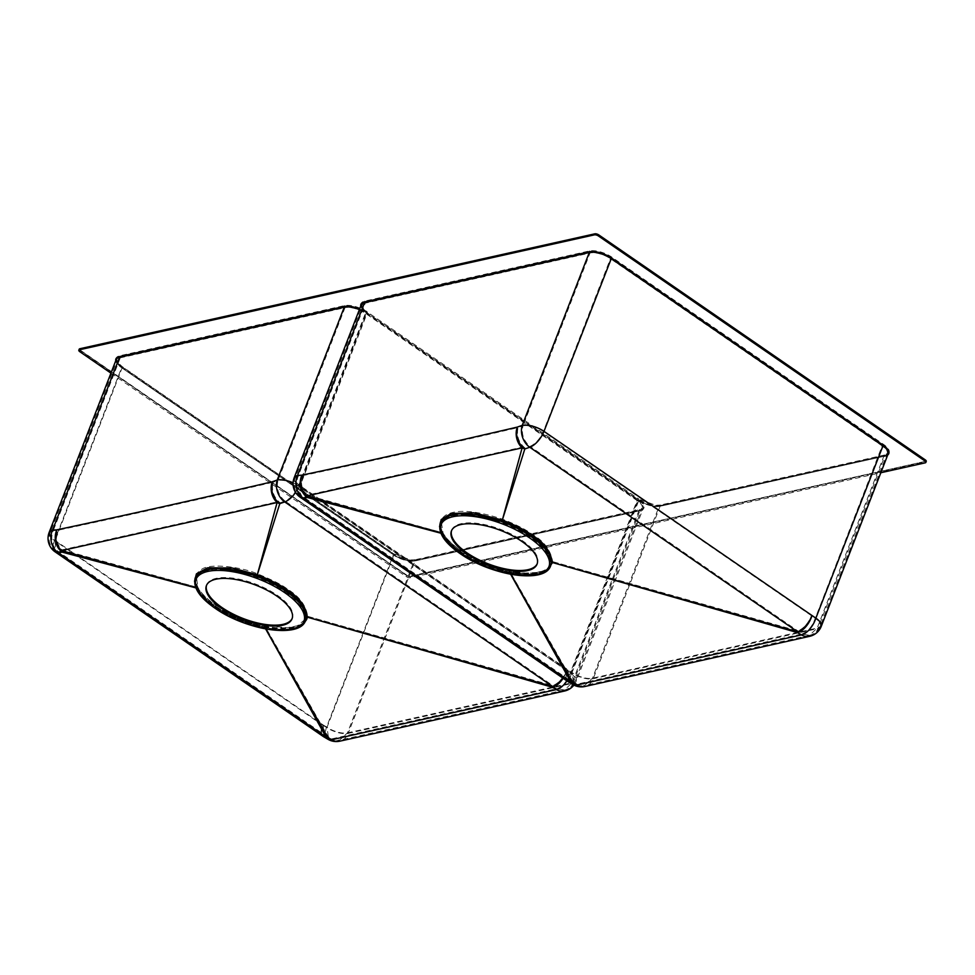 <?xml version="1.0" encoding="UTF-8"?>
<svg xmlns="http://www.w3.org/2000/svg" width="975" height="975" viewBox="0 0 975 975"><rect width="100%" height="100%" fill="white"/><g stroke="black" fill="none" stroke-linecap="round" stroke-linejoin="round"><path stroke-width="0.73" stroke-dasharray="4.88 3.66" d="M79.231 349.16A3.035 1.207 -158.8 0 0 80.23 350.671L406.636 575.591A3.035 1.207 -158.8 0 0 410.67 576.712L925.628 461.797A3.035 1.207 -158.8 0 0 926.25 461.37M924.897 461.297A2.023 0.804 -158.8 0 0 925.312 461.004A2.023 0.804 -158.8 0 0 924.641 460.005L598.236 235.085A2.023 0.804 -158.8 0 0 595.554 234.341L80.584 349.245A2.023 0.804 -158.8 0 0 80.169 349.525A2.023 0.804 -158.8 0 0 80.84 350.537L407.245 575.457A2.023 0.804 -158.8 0 0 409.927 576.201L924.824 461.467A2.023 0.804 -158.8 0 0 925.238 461.187A2.023 0.804 -158.8 0 0 924.568 460.176L598.175 235.255A2.023 0.804 -158.8 0 0 595.481 234.512L80.523 349.416A2.023 0.804 -158.8 0 0 80.108 349.708A2.023 0.804 -158.8 0 0 80.779 350.707L407.172 575.628A2.023 0.804 -158.8 0 0 409.866 576.371L924.824 461.467M110.931 373.133L406.234 576.627A3.035 1.207 -158.8 0 0 410.268 577.748L880.839 472.741M293.073 482.796A16.38 6.533 21.2 0 1 298.972 486.038A16.38 7.678 124.6 0 1 295.559 492.424M359.373 309.636A16.38 6.533 21.2 0 1 366.015 313.194L298.972 486.038L566.902 670.52A16.38 7.703 124.5 0 1 562.733 678.027M566.914 680.891A16.38 8.141 120.4 0 0 570.85 672.835L566.902 670.52A16.38 8.129 120.4 0 1 563.16 678.307M194.537 581.283L196.999 588.193C201.277 594.957 207.261 600.844 214.927 605.865L215.073 605.902C206.566 599.991 200.667 594.177 197.352 588.473C194.89 584.049 194.281 580.259 195.524 577.102L197.377 588.997C201.618 595.664 207.517 601.49 215.097 606.45C218.242 608.985 225.018 612.739 235.414 617.723C248.479 623.074 258.009 626.194 264.006 627.083L265.627 628.924M264.006 627.071A59.158 23.583 -158.8 0 0 305.784 619.99C304.541 623.171 301.47 625.548 296.558 627.132L288.125 628.656L264.347 626.681C246.139 622.672 229.71 615.737 215.073 605.902L215.097 606.45M214.927 605.865C218.12 608.424 224.969 612.227 235.499 617.285C248.735 622.708 258.387 625.865 264.444 626.754L265.724 628.948M195.841 587.864L197.377 588.997L195.841 587.901M264.006 627.083L285.553 628.899L303.554 623.854M359.617 309.014A16.892 6.74 21.2 0 1 366.49 312.695L366.015 313.194L637.723 500.431L570.85 672.835A16.38 6.533 21.2 0 1 576.274 680.964A16.38 6.533 21.2 0 1 572.91 683.243A16.38 12.894 -102.6 0 1 564.574 691.019M887.737 454.972A16.892 6.74 21.2 0 1 885.337 455.983L660.623 506.122A16.892 6.74 21.2 0 1 638.186 499.919L637.723 500.431A16.38 6.533 21.2 0 1 643.147 508.548A16.38 6.533 21.2 0 1 639.783 510.827L572.91 683.243L348.197 733.383A16.38 12.907 -102.5 0 1 339.836 741.171M821.291 626.291A16.38 6.533 21.2 0 1 817.928 628.57L593.214 678.71A16.38 6.533 21.2 0 1 571.447 672.701L638.186 499.919A16.892 6.74 21.2 0 1 640.319 510.656L415.07 560.966L348.197 733.383A16.38 6.533 21.2 0 1 326.43 727.374A16.38 8.141 -59.6 0 0 328.002 739.306M573.909 685.12A16.38 16.38 0 0 0 576.274 680.964L643.147 508.548L640.039 510.595L415.07 560.966A16.38 6.533 21.2 0 1 393.315 554.958L326.43 727.374L322.493 725.059A16.38 8.129 -59.6 0 0 324.053 736.99M55.1 551.85A16.38 7.678 -55.4 0 1 54.563 540.577L322.493 725.059A16.38 7.703 -55.5 0 0 323.066 736.369M206.59 585.195A45.922 18.306 21.2 0 1 206.749 584.756A45.922 18.306 21.2 0 1 234.171 578.309A45.922 18.306 21.2 0 1 277.168 595.201A45.922 18.306 21.2 0 1 292.378 617.967A45.922 18.306 21.2 0 1 292.195 618.394M263.774 626.584A58.147 23.181 -158.8 0 0 304.858 619.6A58.147 23.181 -158.8 0 0 304.858 619.576A58.147 23.181 -158.8 0 0 305.431 617.297C303.968 606.73 297.375 597.87 285.626 590.716C280.934 586.901 271.355 582.026 256.864 576.091L215.633 568.388L201.74 571.777L196.462 577.468L198.291 589.168C202.434 595.701 208.236 601.417 215.707 606.316L233.257 616.298C246.907 622.148 257.083 625.572 263.774 626.596L264.761 625.865L326.418 736.149L58.366 551.655L62.729 551.302A15.368 6.752 -74.9 0 1 61.998 549.863L277.534 501.772A15.368 13.492 16.8 0 0 280.081 502.808L285.005 501.077L552.862 685.62A15.368 1.048 105.9 0 0 552.764 686.376L556.713 688.691L331.987 738.831L328.039 736.515A15.368 13.333 150.5 0 1 326.418 736.149L323.712 735.589A15.368 15.368 0 0 0 324.651 736.174L328.039 736.515L264.761 625.865C272.11 627.888 281.531 628.363 293.024 627.303C303.067 624.829 307.942 621.16 307.625 616.298C306.065 605.365 299.252 596.249 287.198 588.949C282.433 585.061 272.586 580.052 257.644 573.909C241.763 566.962 210.576 563.038 202.02 569.095C194.098 574.153 192.562 580.247 197.413 587.352C201.703 594.092 207.675 599.966 215.329 604.987L233.33 615.237C247.443 621.294 257.912 624.829 264.761 625.865L263.774 626.596M198.291 589.168L197.413 587.352L198.291 589.168L197.413 587.352L62.729 551.302C56.233 545.805 54.527 538.822 57.61 530.327C119.974 517.14 208.906 497.311 273.037 482.259C271.282 490.449 273.634 497.299 280.081 502.808L257.644 573.909L277.534 501.772C272.354 496.08 270.855 489.572 273.037 482.259L277.948 480.541C276.181 488.743 278.533 495.592 285.005 501.077C290.562 498.505 295.023 493.533 298.362 486.172L365.406 313.328A1.511 0.707 124.6 0 1 366.819 311.829A16.892 6.74 21.2 0 1 364.699 301.104L589.412 250.953A16.892 6.74 21.2 0 1 611.837 257.156L883.545 444.393A16.892 6.74 21.2 0 1 885.666 455.118L660.953 505.257A16.892 6.74 21.2 0 1 638.527 499.066A16.892 6.74 21.2 0 1 640.648 509.791L415.935 559.93A16.892 6.74 21.2 0 1 393.51 553.739L121.802 366.503A16.892 6.74 21.2 0 1 119.681 355.778L344.394 305.626A16.892 6.74 21.2 0 1 366.819 311.829A1.511 0.707 -55.4 0 1 367.173 311.878L638.881 499.102A1.511 0.707 -55.4 0 0 638.527 499.066A1.511 0.707 124.6 0 0 637.114 500.565A15.368 6.13 21.2 0 1 642.196 508.182A15.368 6.13 21.2 0 1 639.039 510.327A1.511 1.194 -102.6 0 1 640.648 509.791M197.413 587.352L61.998 549.863C56.66 544.208 55.197 537.7 57.61 530.327L53.235 530.68C50.164 539.175 51.882 546.171 58.366 551.655L55.624 550.997L55.173 540.442L122.216 367.587A1.511 0.707 -55.4 0 0 122.155 366.551A1.511 0.707 -55.4 0 0 121.802 366.503M307.625 616.298L552.862 685.62C558.638 683.207 563.111 678.222 566.292 670.666C563.27 679.112 558.76 684.34 552.764 686.376L307.625 616.298L305.431 617.297M344.394 305.626A1.511 1.194 77.4 0 1 344.992 307.686A15.368 6.13 21.2 0 1 365.406 313.328L637.114 500.565L570.241 672.969C567.182 681.415 562.673 686.656 556.713 688.691L564.488 690.007L572.167 682.732L639.039 510.327L414.338 560.467L347.453 732.871L339.568 740.196L328.575 738.477L327.039 727.24L393.912 554.824L122.216 367.587A15.368 6.13 21.2 0 1 117.122 359.97A15.368 6.13 21.2 0 1 120.278 357.825L344.992 307.686L277.948 480.541A15.368 6.13 21.2 0 1 298.362 486.172L570.241 672.969A15.368 6.13 21.2 0 1 575.323 680.599A15.368 6.13 21.2 0 1 572.167 682.732L347.453 732.871A15.368 6.13 21.2 0 1 327.039 727.24L323.103 724.925L323.7 735.577L55.624 550.997A15.368 15.368 0 0 1 50.078 532.825A15.368 6.13 21.2 0 1 53.235 530.68L120.278 357.825A1.511 1.194 77.4 0 0 119.681 355.778M564.488 690.007A15.368 15.368 0 0 0 575.323 680.599L642.196 508.182L639.819 509.608L415.106 559.747A1.511 1.194 -102.6 0 0 414.338 560.467A15.368 6.13 21.2 0 1 393.912 554.824A1.511 0.707 -55.4 0 0 393.863 553.776L122.155 366.551C117.548 362.359 115.867 360.165 117.122 359.97L50.078 532.825A15.368 6.13 21.2 0 0 55.173 540.442L323.103 724.925L324.651 736.174M589.412 250.953A1.511 1.194 77.4 0 1 590.009 253.012A15.368 6.13 21.2 0 1 610.423 258.655L882.131 445.892L815.258 618.296C812.199 626.742 807.69 631.983 801.73 634.018L809.506 635.334L817.184 628.058L884.057 455.654L659.356 505.793L592.471 678.21L584.586 685.523L573.592 683.804L572.057 672.567L638.93 500.151L367.234 312.914L300.19 485.769L300.629 496.312L303.383 496.982C296.9 491.497 295.181 484.502 298.252 476.007L365.296 303.152L590.009 253.012L522.966 425.868A15.368 6.13 21.2 0 1 543.38 431.498L815.258 618.296A15.368 6.13 21.2 0 1 820.341 625.926A15.368 6.13 21.2 0 1 817.184 628.058L592.471 678.21A15.368 6.13 21.2 0 1 572.057 672.567L300.19 485.769A15.368 6.13 21.2 0 1 295.096 478.152A15.368 6.13 21.2 0 1 298.252 476.007L302.628 475.654C364.991 462.467 453.923 442.638 518.054 427.586C516.299 435.776 518.651 442.626 525.098 448.134L530.022 446.404L797.879 630.947A15.368 1.048 105.9 0 0 797.782 631.703L801.73 634.018L577.005 684.158L573.056 681.842A15.368 13.333 150.5 0 1 571.435 681.476L303.383 496.982L307.747 496.628A15.368 6.752 -74.9 0 1 307.015 495.19L522.551 447.098A15.368 13.492 16.8 0 0 525.098 448.134L502.661 519.236L522.551 447.098C517.372 441.407 515.872 434.899 518.054 427.586L522.966 425.868C521.198 434.07 523.551 440.919 530.022 446.404C535.58 443.832 540.04 438.86 543.38 431.498L610.423 258.655A1.511 0.707 124.6 0 1 611.837 257.156M569.668 681.501A15.368 15.368 0 0 1 568.73 680.916L568.12 670.252L569.644 681.488L573.056 681.842L509.779 571.192L508.792 571.923A58.147 23.181 -158.8 0 0 549.876 564.927A58.147 23.181 -158.8 0 0 549.876 564.903A58.147 23.181 -158.8 0 0 550.448 562.624C548.669 551.558 542.063 542.697 530.644 536.043C524.489 531.436 514.91 526.561 501.881 521.418L458.713 513.849L446.306 517.372L441.48 522.795L443.308 534.495C447.293 540.747 453.107 546.463 460.724 551.643C469.243 558.736 485.27 565.5 508.792 571.923L509.779 571.192C517.14 573.215 526.573 573.702 538.09 572.617C548.145 570.095 552.996 566.426 552.642 561.624C550.741 550.18 543.94 541.064 532.216 534.276C525.915 529.559 516.067 524.538 502.661 519.236C476.032 510.473 457.178 509.035 446.087 514.934C439.067 519.821 437.848 525.732 442.431 532.679L307.015 495.19C301.677 489.535 300.215 483.027 302.628 475.654C299.544 484.148 301.251 491.132 307.747 496.628L442.431 532.679C446.562 539.126 452.534 545.013 460.346 550.314C468.999 557.566 485.477 564.525 509.779 571.192L571.435 681.476L568.73 680.916L300.641 496.324M552.642 561.624L797.782 631.703C803.778 629.667 808.287 624.439 811.31 615.993C808.129 623.549 803.656 628.534 797.879 630.947L552.642 561.624L550.448 562.624M451.608 530.522A45.922 18.306 21.2 0 1 451.766 530.083A45.922 18.306 21.2 0 1 479.188 523.636A45.922 18.306 21.2 0 1 522.186 540.528A45.922 18.306 21.2 0 1 537.396 563.294A45.922 18.306 21.2 0 1 537.213 563.721M439.554 526.61L442.016 533.52C446.136 539.979 452.12 545.878 459.944 551.192L460.09 551.228C451.596 545.317 445.685 539.516 442.382 533.8C439.737 527.889 439.128 524.099 440.542 522.429L442.394 534.324C446.465 540.698 452.376 546.524 460.115 551.777C468.67 558.955 484.977 565.829 509.023 572.41A59.158 23.583 -158.8 0 0 550.802 565.317L543.319 571.85L533.154 573.982L509.389 572.008C491.181 567.998 474.74 561.076 460.09 551.228L460.115 551.777M442.016 533.52L440.858 533.191L442.394 534.324L442.016 533.52M459.944 551.192C468.609 558.456 485.111 565.415 509.462 572.081L510.644 574.251M548.572 569.181L530.546 574.226L509.462 572.081L510.742 574.275M573.02 684.633A16.38 8.141 -59.6 0 1 571.447 672.701L299.581 485.903A16.38 7.678 -55.4 0 0 300.117 497.177M569.071 682.317A16.38 8.129 -59.6 0 1 567.511 670.386A16.38 7.703 -55.5 0 0 568.084 681.696M809.591 636.346A16.38 12.894 -102.6 0 0 817.928 628.57L884.8 456.154L660.087 506.293L593.214 678.71A16.38 12.907 -102.5 0 1 584.854 686.497M925.628 461.797L925.226 462.832M410.67 576.712L410.268 577.748M406.636 575.591L406.234 576.627M80.23 350.671L79.828 351.707M885.337 455.983L888.164 453.875A16.38 6.533 21.2 0 1 884.8 456.154L660.087 506.293A16.38 6.533 21.2 0 1 638.332 500.285L366.49 312.695A16.892 6.74 21.2 0 1 360.774 306.028M640.319 510.656L415.606 560.796A16.892 6.74 21.2 0 1 393.169 554.592L121.473 367.368A16.892 6.74 21.2 0 1 115.757 360.701M294.158 477.787A16.38 6.533 21.2 0 0 299.581 485.903L366.624 313.048A16.38 6.533 21.2 0 1 361.201 304.931C360.494 306.942 362.298 309.538 366.6 312.707L638.308 499.943C646.279 504.867 653.628 506.903 660.343 506.062L660.623 506.122M49.14 532.46A16.38 6.533 21.2 0 0 54.563 540.577L121.607 367.721L393.291 554.617C401.261 559.54 408.61 561.576 415.326 560.735L415.606 560.796M121.473 367.368L121.583 367.38C117.28 364.211 115.477 361.615 116.183 359.604A16.38 6.533 21.2 0 0 121.607 367.721L393.169 554.592M305.565 620.539A59.158 23.583 21.2 0 1 270.246 628.838A59.158 23.583 21.2 0 1 214.853 607.084A59.158 23.583 21.2 0 1 195.268 577.761M284.956 591.837A57.732 23.022 21.2 0 1 292.22 628.497A57.732 23.022 21.2 0 1 215.548 607.327A57.732 23.022 21.2 0 1 208.284 570.655A57.732 23.022 21.2 0 1 284.956 591.837M215.463 606.95A58.147 23.181 21.2 0 1 196.207 578.126A58.147 23.181 21.2 0 1 230.929 569.973A58.147 23.181 21.2 0 1 285.382 591.35A58.147 23.181 21.2 0 1 304.627 620.173A58.147 23.181 21.2 0 1 269.904 628.327A58.147 23.181 21.2 0 1 215.463 606.95M215.329 604.987A1.816 0.853 124.6 0 1 215.646 605.061A1.816 0.853 124.6 0 1 215.707 606.316M256.864 576.091L257.644 573.909M287.198 588.949A1.816 0.853 -55.4 0 0 285.626 590.716M415.935 559.93A1.511 1.194 -102.6 0 0 415.106 559.747L410.621 559.93L393.863 553.776A1.511 0.707 -55.4 0 0 393.51 553.739M300.629 496.312A15.368 15.368 0 0 1 295.096 478.152L362.139 305.297A15.368 6.13 21.2 0 0 367.234 312.914A1.511 0.707 -55.4 0 0 367.173 311.878C362.822 308.1 361.14 305.906 362.139 305.297A15.368 6.13 21.2 0 1 365.296 303.152A1.511 1.194 77.4 0 0 364.699 301.104M883.545 444.393A1.511 0.707 124.6 0 0 882.131 445.892A15.368 6.13 21.2 0 1 887.213 453.509A15.368 6.13 21.2 0 1 884.057 455.654A1.511 1.194 -102.6 0 1 884.837 454.935L660.124 505.074A1.511 1.194 -102.6 0 0 659.356 505.793A15.368 6.13 21.2 0 1 638.93 500.151A1.511 0.707 -55.4 0 0 638.881 499.102L655.639 505.257L660.124 505.074A1.511 1.194 -102.6 0 1 660.953 505.257M809.506 635.334A15.368 15.368 0 0 0 820.341 625.926L887.213 453.509L884.837 454.935A1.511 1.194 -102.6 0 1 885.666 455.118M501.881 521.418L502.661 519.236M443.308 534.495L442.431 532.679M460.346 550.314A1.816 0.853 124.6 0 1 460.663 550.388A1.816 0.853 124.6 0 1 460.724 551.643M460.48 552.277A58.147 23.181 21.2 0 1 441.224 523.453A58.147 23.181 21.2 0 1 475.946 515.3A58.147 23.181 21.2 0 1 530.4 536.677A58.147 23.181 21.2 0 1 549.644 565.5A58.147 23.181 21.2 0 1 514.922 573.653A58.147 23.181 21.2 0 1 460.48 552.277M460.566 552.654A57.732 23.022 21.2 0 1 453.302 515.982A57.732 23.022 21.2 0 1 529.973 537.164A57.732 23.022 21.2 0 1 537.237 573.824A57.732 23.022 21.2 0 1 460.566 552.654M532.216 534.276A1.816 0.853 -55.4 0 0 530.644 536.043M550.582 565.866A59.158 23.583 21.2 0 1 515.263 574.165A59.158 23.583 21.2 0 1 459.871 552.411A59.158 23.583 21.2 0 1 440.286 523.087M206.408 585.634L206.749 584.756M292.037 618.845L292.378 617.967M304.858 619.6L297.424 625.767L287.552 627.681L264.554 625.694C246.48 621.709 230.173 614.823 215.646 605.061C207.236 599.198 201.435 593.507 198.23 587.962C195.756 582.441 195.171 578.931 196.462 577.468L196.207 578.126C193.733 586.731 200.155 596.456 215.475 607.303C245.724 629.119 299.812 637.467 304.627 620.173L304.858 619.576M549.876 564.903L549.644 565.5C544.83 582.794 490.742 574.446 460.492 552.63C445.173 541.783 438.75 532.058 441.224 523.453L441.48 522.795C440.188 524.258 440.773 527.768 443.259 533.301C446.452 538.834 452.254 544.538 460.663 550.388C475.203 560.162 491.51 567.036 509.596 571.021L525.232 573.081L537.518 572.41C544.452 570.997 548.572 568.498 549.876 564.927M809.421 635.347L584.586 685.523M569.644 681.488L573.58 683.792A15.368 15.368 0 0 0 584.513 685.535M537.054 564.172L537.396 563.294M451.425 530.961L451.766 530.083M564.403 690.02L339.568 740.196M328.575 738.477A15.368 15.368 0 0 0 339.495 740.208M328.563 738.465L324.626 736.162"/><path stroke-width="1.46" d="M880.839 472.741L925.226 462.832A3.035 1.207 -158.8 0 0 925.848 462.418L926.25 461.37A3.035 1.207 -158.8 0 0 925.251 459.871L598.845 234.951A3.035 1.207 -158.8 0 0 594.811 233.829L79.852 348.745A3.035 1.207 -158.8 0 0 79.231 349.16L78.829 350.196A3.035 1.207 -158.8 0 0 79.828 351.707L110.931 373.133M925.848 462.418A3.035 1.207 -158.8 0 0 924.848 460.907L598.443 235.987A3.035 1.207 -158.8 0 0 594.409 234.865L79.45 349.781A3.035 1.207 -158.8 0 0 78.829 350.196M510.644 574.251L571.045 682.354A16.38 7.703 -55.5 0 1 568.084 681.696L300.117 497.177A16.38 16.38 0 0 1 294.158 477.787A16.38 6.533 21.2 0 1 297.521 475.495L301.884 475.154C363.285 462.187 454.045 441.943 517.323 427.087A16.38 12.163 70.7 0 0 524.818 448.975L529.754 447.257L797.611 631.8A16.38 1.121 105.9 0 0 797.501 632.604L801.45 634.92L576.725 685.059L572.776 682.744A16.38 14.211 150.5 0 1 571.045 682.354L302.981 497.859L307.357 497.506A16.38 7.203 -74.9 0 1 306.564 495.97L522.112 447.866A16.38 14.381 16.8 0 0 524.818 448.975L502.332 520.065L522.112 447.866A16.38 12.87 77 0 1 517.323 427.087L522.222 425.356A16.38 12.151 70.6 0 0 529.754 447.257A16.38 7.678 124.6 0 0 543.989 431.364L611.508 258.022L883.204 445.258A16.892 6.74 21.2 0 1 887.737 454.972M265.627 628.924L326.028 737.027A16.38 7.703 -55.5 0 1 323.066 736.369L55.1 551.85A16.38 7.678 -55.4 0 0 57.964 552.533A16.38 13.516 85.5 0 1 52.504 530.168L119.547 357.325A16.38 6.533 21.2 0 0 116.183 359.604L49.14 532.46A16.38 6.533 21.2 0 1 52.504 530.168L56.867 529.827C118.268 516.86 209.028 496.616 272.305 481.76A16.38 12.87 77 0 0 277.095 502.539A16.38 14.381 16.8 0 0 279.801 503.648L284.737 501.93L552.593 686.473A16.38 1.121 105.9 0 0 552.484 687.277L556.433 689.593L331.707 739.733L327.758 737.417A16.38 14.211 150.5 0 1 326.028 737.027L57.964 552.533L62.339 552.179A16.38 7.203 -74.9 0 1 61.547 550.643L277.095 502.539L257.315 574.738L279.801 503.648A16.38 12.163 70.7 0 1 272.305 481.76L277.205 480.029A16.38 12.151 70.6 0 0 284.737 501.93A16.38 7.678 124.6 0 0 295.559 492.424M562.733 678.027A16.38 7.703 124.5 0 1 552.593 686.473L307.344 617.175L552.484 687.277A16.38 8.129 120.4 0 0 563.16 678.307M303.554 623.854L307.344 617.175C305.809 606.231 298.996 597.102 286.93 589.802C282.165 585.902 272.293 580.881 257.315 574.738L232.282 567.998L207.663 567.791L196.414 573.885L194.537 581.283M286.236 590.582C281.531 586.743 271.781 581.783 256.973 575.701L215.048 567.864L200.887 571.313L195.268 577.761A59.158 23.583 21.2 0 1 230.6 569.461A59.158 23.583 21.2 0 1 285.992 591.216A59.158 23.583 21.2 0 1 305.565 620.539L305.809 619.942A59.158 23.583 -158.8 0 0 306.382 617.626C304.858 606.816 298.143 597.797 286.236 590.582L286.93 589.802M196.999 588.193L62.339 552.179A16.38 13.516 85.4 0 1 56.867 529.827A16.38 12.943 77.8 0 0 61.547 550.643L196.999 588.193M265.724 628.948L327.758 737.417A16.38 8.129 -59.6 0 1 324.053 736.99L328.002 739.306A16.38 8.141 -59.6 0 0 331.707 739.733A16.38 12.907 -102.5 0 0 339.836 741.171L564.574 691.019A16.38 12.894 -102.6 0 1 556.433 689.593A16.38 8.141 120.4 0 0 566.914 680.891M221.618 608.4A45.922 18.306 21.2 0 1 206.408 585.634A45.922 18.306 21.2 0 1 233.829 579.187A45.922 18.306 21.2 0 1 276.827 596.078A45.922 18.306 21.2 0 1 292.037 618.845A45.922 18.306 21.2 0 1 264.615 625.28A45.922 18.306 21.2 0 1 221.618 608.4M292.195 618.394A45.922 18.306 21.2 0 1 221.959 607.523A45.922 18.306 21.2 0 1 206.59 585.195M537.213 563.721A45.922 18.306 21.2 0 1 466.976 552.849A45.922 18.306 21.2 0 1 451.608 530.522M521.844 541.405A45.922 18.306 21.2 0 1 537.054 564.172A45.922 18.306 21.2 0 1 509.633 570.607A45.922 18.306 21.2 0 1 466.635 553.727A45.922 18.306 21.2 0 1 451.425 530.961A45.922 18.306 21.2 0 1 478.847 524.513A45.922 18.306 21.2 0 1 521.844 541.405M531.253 535.909C525.038 531.241 515.288 526.281 501.991 521.028L458.055 513.337L445.429 516.921L440.286 523.087A59.158 23.583 21.2 0 1 475.617 514.788A59.158 23.583 21.2 0 1 531.009 536.543A59.158 23.583 21.2 0 1 550.582 565.866L550.826 565.268A59.158 23.583 -158.8 0 0 551.399 562.953C549.547 551.643 542.831 542.624 531.253 535.909L531.948 535.129C525.647 530.4 515.775 525.379 502.332 520.065L473.631 512.789L451.12 513.496L441.212 519.541L439.554 526.61M548.572 569.181L552.362 562.502C550.485 551.046 543.672 541.917 531.948 535.129M552.362 562.502L797.611 631.8A16.38 7.703 124.5 0 0 811.919 615.847A16.38 8.129 120.4 0 1 797.501 632.604L552.362 562.502L551.399 562.953M442.016 533.52L306.564 495.97A16.38 12.943 77.8 0 1 301.884 475.154A16.38 13.516 85.4 0 0 307.357 497.506L442.016 533.52M510.742 574.275L572.776 682.744A16.38 8.129 -59.6 0 1 569.071 682.317L569.071 682.317A16.38 16.38 0 0 1 568.084 681.696M294.158 477.787L361.201 304.931A16.38 6.533 21.2 0 1 364.565 302.652L297.521 475.495A16.38 13.516 85.5 0 0 302.981 497.859A16.38 7.678 -55.4 0 1 300.117 497.177M573.02 684.633L573.02 684.633A16.38 8.141 -59.6 0 0 576.725 685.059A16.38 12.907 -102.5 0 0 584.854 686.497L584.854 686.497A16.38 16.38 0 0 1 573.02 684.633L569.071 682.317M584.854 686.497L809.591 636.346A16.38 12.894 -102.6 0 1 801.45 634.92A16.38 8.141 120.4 0 0 815.868 618.162L883.204 445.258M925.251 459.871L924.848 460.907M79.852 348.745L79.45 349.781M594.811 233.829L594.409 234.865M598.845 234.951L598.443 235.987M360.774 306.028A16.892 6.74 21.2 0 1 364.357 301.957L589.071 251.818A16.892 6.74 21.2 0 1 611.508 258.022M115.757 360.701A16.892 6.74 21.2 0 1 119.34 356.631L344.053 306.491A16.892 6.74 21.2 0 1 359.617 309.014M364.357 301.957L364.565 302.652L589.278 252.513L589.071 251.818M522.222 425.356L589.278 252.513A16.38 6.533 21.2 0 1 611.033 258.521L882.741 445.758A16.38 6.533 21.2 0 1 888.164 453.875L821.291 626.291A16.38 6.533 21.2 0 0 815.868 618.162L543.989 431.364A16.38 6.533 21.2 0 0 522.222 425.356M293.073 482.796A16.38 6.533 21.2 0 0 277.205 480.029L344.26 307.186L119.547 357.325L119.34 356.631M359.373 309.636A16.38 6.533 21.2 0 0 344.26 307.186L344.053 306.491M256.973 575.701L257.315 574.738M306.382 617.626L307.344 617.175M284.737 592.666A57.903 23.083 21.2 0 1 292.012 629.436A57.903 23.083 21.2 0 1 215.109 608.193A57.903 23.083 21.2 0 1 207.833 571.423A57.903 23.083 21.2 0 1 284.737 592.666M529.754 537.993A57.903 23.083 21.2 0 1 537.03 574.763A57.903 23.083 21.2 0 1 460.127 553.52A57.903 23.083 21.2 0 1 452.851 516.75A57.903 23.083 21.2 0 1 529.754 537.993M501.991 521.028L502.332 520.065M195.268 577.761C192.745 587.133 199.29 597.261 214.902 608.132C245.578 629.996 299.776 639.015 305.565 620.539M564.574 691.019A16.38 16.38 0 0 0 573.909 685.12M328.002 739.306A16.38 16.38 0 0 0 339.836 741.171M323.066 736.369A16.38 16.38 0 0 0 324.053 736.99M49.14 532.46A16.38 16.38 0 0 0 55.1 551.85M550.582 565.866C544.793 584.342 490.596 575.323 459.92 553.459C444.308 542.587 437.763 532.46 440.286 523.087M809.591 636.346A16.38 16.38 0 0 0 821.291 626.291"/></g></svg>
